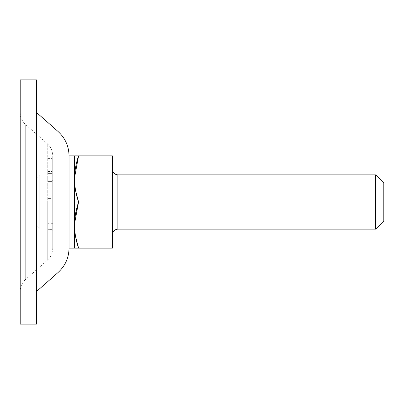 <?xml version="1.0" encoding="UTF-8"?>
<svg xmlns="http://www.w3.org/2000/svg" width="404" height="404" viewBox="0 0 404 404"><rect width="100%" height="100%" fill="white"/><g stroke="black" fill="none" stroke-linecap="round" stroke-linejoin="round"><path stroke-width="0.3" stroke-dasharray="2.02 1.52" d="M37.022 202L37.022 226.422L37.022 202M39.738 202L39.738 229.134L39.738 202L39.738 229.134L39.738 202L47.879 202L47.879 229.134L47.879 202L39.738 202L47.879 202L47.879 223.71L47.879 174.866L47.879 202L39.738 202L39.738 174.866L39.738 202M74.467 178.922L74.467 202L69.044 202L69.044 248.127L69.044 174.866L69.044 202L69.044 174.866L69.044 202L74.467 202L74.467 248.127L74.467 174.866L74.467 202L74.467 174.866L74.467 202L69.044 202L69.044 155.873L69.044 229.134L69.044 202L69.044 229.134L69.044 202L52.762 202L52.762 229.134L52.762 174.866L52.762 202L52.762 174.866L52.762 202L69.044 202L69.044 174.866L69.044 202L69.044 174.866L69.044 202L52.762 202L52.762 155.873L52.762 202L52.762 155.873L52.762 202L69.044 202L58.019 202L58.019 272.549L58.019 202L36.481 202L36.481 291.542L36.481 202L36.481 291.542L36.481 202L20.2 202L20.2 324.104L20.2 202L25.71 202L25.71 124.669L25.71 202L25.71 124.669L25.71 202L47.248 202L47.248 143.662L47.248 202L47.248 143.662L47.248 202L52.762 202L52.762 180.29L52.762 212.383L52.762 174.866L52.762 202L20.2 202L20.2 291.542L20.2 202L20.2 291.542L20.2 202L36.481 202L36.481 324.104L36.481 202L58.019 202L58.019 272.549L58.019 202L69.044 202L69.044 248.127L69.044 202L74.467 202L74.467 174.866L74.467 248.127L112.458 248.127L74.467 248.127L74.467 202L52.762 202L52.762 229.134L52.762 202L74.467 202L74.467 229.134L74.467 202L52.762 202L74.467 202L74.467 155.873L112.458 155.873L112.458 202L112.458 169.438L112.458 202L112.458 169.438L112.458 202L117.882 202L117.882 174.866L117.882 202L383.8 202L383.8 220.993L383.8 202L375.659 202L375.659 229.134L375.659 202L117.882 202L117.882 174.866M117.882 229.134L117.882 202L117.882 229.134L117.882 202L112.458 202L112.458 248.127L112.458 202L78.588 202L112.458 202L112.458 155.873L74.467 155.873M74.467 248.127L74.467 225.078M375.659 174.866L375.659 202L375.659 174.866M383.8 183.007L383.8 202L383.8 183.007M112.458 202L112.458 169.438L112.458 202M74.467 225.063L74.467 178.937M74.467 212.383L74.467 174.866L74.467 212.383M52.762 221.185L52.762 212.383L52.762 221.185M52.762 182.815L52.762 191.617L52.762 182.815M52.762 210.307L52.762 223.71L52.762 210.307M47.879 202L47.879 174.866L47.879 229.134L47.879 180.29L47.879 223.71L47.879 202L52.217 202L52.217 198.743L47.879 198.743L47.879 202L52.217 202L52.217 158.605L52.217 229.694L47.879 229.694L47.879 158.605L47.879 229.694L52.217 229.694L52.217 202L47.879 202L52.217 202L52.217 229.245L47.879 229.245L47.879 230.871L47.879 229.694L52.217 229.694L52.217 230.871L52.217 229.245L47.879 229.245L47.879 212.984L52.217 212.984L47.879 212.984L47.879 202L52.217 202L47.879 202L47.879 198.394L52.217 198.394L52.217 202L47.879 202L52.217 202L47.879 202L47.879 212.984L52.217 212.984L52.217 202L47.879 202L47.879 171.796L52.217 171.796L52.217 198.394L47.879 198.394L52.217 198.394L52.217 171.796L47.879 171.796L47.879 171.463L47.879 173.609L52.217 173.609L52.217 171.463L52.217 173.609L47.879 173.609L47.879 181.603L52.217 181.603L52.217 173.609L52.217 181.603L47.879 181.603C47.879 179.866 47.879 179.866 47.879 181.603C47.879 179.866 47.879 179.866 47.879 181.603L52.217 181.603C52.217 179.866 52.217 179.866 52.217 181.603C52.217 179.866 52.217 179.866 52.217 181.603L47.879 181.603L47.879 173.609L52.217 173.609L47.879 173.609L47.879 171.796L52.217 171.796L47.879 171.796L47.879 198.394L47.879 181.603C47.879 179.8 47.879 179.8 47.879 181.603L47.879 229.124L52.217 229.124L52.217 212.984L47.879 212.984L47.879 202L47.879 230.871L47.879 229.124L52.217 229.124L52.217 230.871L52.217 229.694L47.879 229.694L47.879 230.851L47.879 212.984L47.879 230.861L47.879 158.969L47.879 202M20.2 324.104L20.2 202L47.248 202L47.248 143.662L47.248 260.338L47.248 202L47.248 260.338L47.248 202L25.71 202L25.71 279.331L25.71 202L25.71 279.331L25.71 202L20.2 202L20.2 79.896M52.762 184.345L52.762 155.873L52.762 184.345M52.762 219.655L52.762 248.127L52.762 219.655M69.044 202L69.044 248.127L69.044 155.873L69.044 229.134L69.044 202L69.044 229.134L69.044 202L69.044 229.134L69.044 202L74.467 202L74.467 155.873L74.467 229.134L74.467 202L74.467 229.134L74.467 202L69.044 202M58.019 202L58.019 131.452L58.019 202M36.481 79.896L36.481 324.104M36.481 202L36.481 79.896L36.481 202M20.2 202L20.2 112.458L20.2 202M25.71 202L25.71 124.669L25.71 202M47.248 202L47.248 260.338L47.248 202L47.248 260.338L47.248 202L52.762 202L52.762 248.127L52.762 202L52.762 248.127L52.762 202L47.248 202M52.217 202L52.217 181.603C52.217 179.866 52.217 179.866 52.217 181.603L52.217 202M37.022 226.422L39.738 229.134L47.879 229.134M52.762 223.71L47.879 223.71M74.467 229.134L52.762 229.134L74.467 229.134M74.467 174.866L52.762 174.866L74.467 174.866M52.762 180.29L52.217 180.29M47.879 174.866L39.738 174.866L37.022 177.578M20.2 112.458C20.291 117.317 22.129 121.387 25.71 124.669L47.248 143.662C50.833 146.945 52.672 151.01 52.762 155.873M52.762 248.127C52.672 252.99 50.833 257.055 47.248 260.338L25.71 279.331C22.129 282.613 20.291 286.683 20.2 291.542M47.879 158.585L52.217 158.585M52.217 230.871L47.879 230.871L52.217 230.871M47.879 171.463L52.217 171.463L47.879 171.463"/><path stroke-width="0.61" d="M74.477 178.033L78.588 155.873L74.472 155.873L74.467 162.049L74.467 202L78.588 202C75.957 194.47 74.583 186.779 74.467 178.937C74.467 186.072 75.841 193.758 78.588 202C75.841 210.242 74.467 217.928 74.467 225.063C74.467 232.199 75.841 239.89 78.588 248.127L112.458 248.127L112.458 155.873L78.588 155.873C75.841 164.11 74.467 171.801 74.467 178.937C74.467 171.801 75.841 164.11 78.588 155.873L74.467 155.873L74.467 178.937C74.588 171.099 75.962 163.408 78.588 155.873L112.458 155.873L112.458 202L78.588 202C75.841 193.758 74.467 186.072 74.467 178.937L74.467 225.063C74.467 217.928 75.841 210.242 78.588 202L112.458 202L112.458 248.127L78.588 248.127C75.841 239.89 74.467 232.199 74.467 225.063L74.755 219.195L75.583 213.398L78.588 202L74.467 202L74.467 248.127L78.588 248.127C75.957 240.597 74.583 232.911 74.467 225.063L74.467 248.127L78.588 248.127L75.583 236.729L74.755 230.931L74.467 225.109M383.8 183.007L383.8 202L383.8 183.007L375.659 174.866L375.659 202L375.659 174.866L117.882 174.866L117.882 202L375.659 202L375.659 229.134L375.659 202L383.8 202L383.8 220.993L383.8 202L112.458 202L117.882 202L117.882 174.866L117.882 229.134C114.595 229.462 112.787 231.27 112.458 234.562M117.882 202L117.882 229.134L117.882 202M74.467 178.982L74.755 184.805L75.583 190.602L78.588 202M78.543 202.131L74.477 224.139M36.481 202L36.481 324.104L36.481 202L20.2 202L20.2 324.104L20.2 202L58.019 202L58.019 272.549L58.019 202L36.481 202L36.481 79.896L20.2 79.896L20.2 324.104L36.481 324.104L36.481 202M69.044 202L69.044 248.127L69.044 202L58.019 202L58.019 272.549L58.019 202L69.044 202L69.044 155.873L69.044 248.127L69.044 202L74.467 202L74.467 248.127L74.467 202L69.044 202L69.044 155.873L69.044 202M36.481 112.458L58.019 131.452C65.19 138.011 68.862 146.152 69.044 155.873L74.467 155.873L74.467 248.127L69.044 248.127L69.044 219.655L69.044 248.127C68.862 257.848 65.19 265.989 58.019 272.549L36.481 291.542M58.019 202L58.019 131.452L58.019 202M117.882 174.866C114.595 174.538 112.787 172.73 112.458 169.438M383.8 220.993L375.659 229.134L117.882 229.134"/></g></svg>
